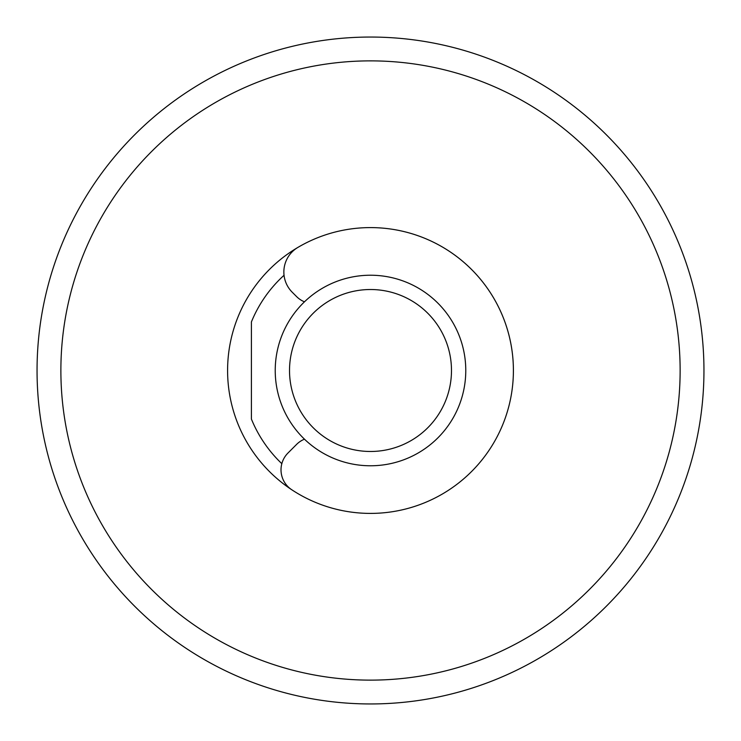 <?xml version="1.0" encoding="UTF-8"?>
<svg xmlns="http://www.w3.org/2000/svg" width="741" height="741" viewBox="0 0 741 741"><rect width="100%" height="100%" fill="white"/><g stroke="black" fill="none" stroke-linecap="round" stroke-linejoin="round"><path stroke-width="1.11" d="M37.05 370.5A333.45 333.45 0 0 1 537.225 81.723A333.45 333.45 0 0 1 537.225 659.277A333.45 333.45 0 0 1 37.05 370.5M680.136 370.5A309.636 309.636 0 0 0 215.687 102.351A309.636 309.636 0 0 0 215.687 638.649A309.636 309.636 0 0 0 680.136 370.5M227.589 370.5A142.911 142.911 0 0 1 464.607 262.953A142.911 142.911 0 0 1 464.607 478.047A142.911 142.911 0 0 1 227.589 370.5M281.83 463.671A128.619 128.619 0 0 1 251.412 419.082L251.412 321.918A128.619 128.619 0 0 1 284.044 275.281M304.468 301.828A23.814 23.814 0 0 1 296.604 296.604L292.223 292.223A28.584 28.584 0 0 1 297.919 247.392A142.911 142.911 0 0 1 476.472 466.376A142.911 142.911 0 0 1 291.704 489.718A23.814 23.814 0 0 1 287.99 453.01L296.604 444.396A23.814 23.814 0 0 1 304.468 439.172M258.025 684.406A333.45 333.45 0 0 1 154.888 624.867M275.226 370.5A95.274 95.274 0 0 1 418.137 287.99A95.274 95.274 0 0 1 418.137 453.01A95.274 95.274 0 0 1 275.226 370.5M289.518 370.5A80.982 80.982 0 0 0 410.986 440.636A80.982 80.982 0 0 0 410.986 300.364A80.982 80.982 0 0 0 289.518 370.5"/></g></svg>
